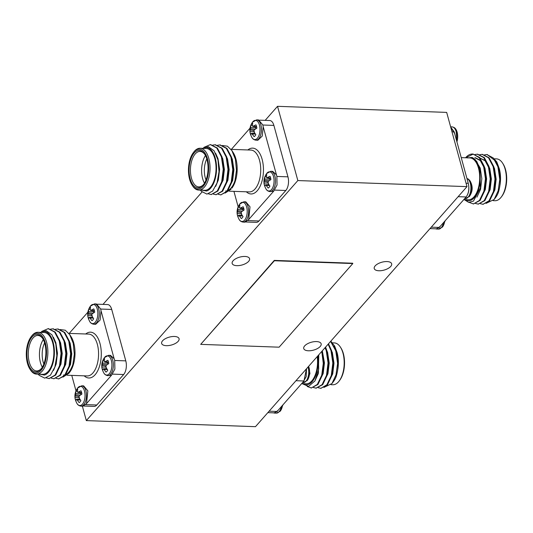 <?xml version="1.0" encoding="UTF-8"?>
<svg xmlns="http://www.w3.org/2000/svg" width="533" height="533" viewBox="0 0 533 533"><rect width="100%" height="100%" fill="white"/><g stroke="black" fill="none" stroke-linecap="round" stroke-linejoin="round"><path stroke-width="0.8" d="M247.978 220.582L258.958 220.975L285.821 190.488L274.841 190.094M258.958 220.975A9.967 5.044 92.1 0 1 256.253 222.368L246.099 222.001M259.611 120.165L269.765 120.531A9.967 5.044 92.1 0 1 273.882 125.408L262.836 125.015M276.9 176.443L287.953 176.836L273.882 125.408M287.953 176.836A9.967 5.044 92.1 0 1 285.821 190.488M297.84 180.56L86.326 420.604L255.467 426.68L466.988 186.63L297.84 180.56L277.533 106.32L265.161 120.365M202.04 192L102.996 304.396M86.326 420.604L82.375 406.179M114.742 360.475L125.788 360.868L111.723 309.446L100.67 309.047M125.788 360.868A9.967 5.044 92.1 0 1 123.656 374.526L112.676 374.126M85.82 404.614L96.793 405.007L123.656 374.526M96.793 405.007A9.967 5.044 92.1 0 1 94.094 406.399L83.941 406.033M97.452 304.196L107.599 304.563A9.967 5.044 92.1 0 1 111.723 309.446M320.226 346.457A9.028 4.091 164.7 0 0 321.152 343.792A9.028 4.091 164.7 0 0 311.365 342.233A9.028 4.091 164.7 0 0 303.737 348.555A9.028 4.091 164.7 0 0 310.886 350.654A9.028 4.091 164.7 0 0 320.226 346.457M390.729 266.44A9.028 4.091 164.7 0 0 391.655 263.782A9.028 4.091 164.7 0 0 381.868 262.216A9.028 4.091 164.7 0 0 374.239 268.545A9.028 4.091 164.7 0 0 381.388 270.637A9.028 4.091 164.7 0 0 390.729 266.44M248.644 261.343A9.028 4.091 164.7 0 0 249.571 258.678A9.028 4.091 164.7 0 0 239.783 257.113A9.028 4.091 164.7 0 0 232.161 263.442A9.028 4.091 164.7 0 0 239.31 265.541A9.028 4.091 164.7 0 0 248.644 261.343M178.142 341.353A9.028 4.091 164.7 0 0 179.068 338.695A9.028 4.091 164.7 0 0 169.281 337.129A9.028 4.091 164.7 0 0 161.652 343.459A9.028 4.091 164.7 0 0 168.801 345.551A9.028 4.091 164.7 0 0 178.142 341.353M352.799 263.555L352.706 263.215L274.288 260.397L200.694 344.365L279.112 347.183L352.799 263.555L274.382 260.744L274.288 260.397M466.988 186.63L446.674 112.396L277.533 106.32M274.382 260.744L200.694 344.365M306.435 368.836L303.97 380.995L277.107 411.483L274.135 412.862M323.911 387.411L331.972 383.54L335.997 374.866L337.602 363.486A24.924 12.612 -87.9 0 0 334.291 345.73L330.853 341.127M320.819 388.31L327.455 384.833L331.872 375.598L333.425 363.093L331.593 350.661L328.481 343.818M316.049 388.137L322.685 384.659L327.095 375.425L328.648 362.92L326.822 350.487L325.576 347.116M311.272 387.964L317.908 384.493L322.325 375.252L323.877 363.12L322.225 350.921M337.602 363.486L335.77 350.807L330.593 341.42M318.154 387.711L320.879 388.304L326.862 384.813L331.273 375.572L332.825 363.066L331 350.641L328.141 344.198M313.384 387.538L316.102 388.137L322.085 384.639L326.502 375.405L328.055 362.9L326.223 350.467L325.183 347.563M307.195 386.485L311.332 387.964L317.315 384.466L321.725 375.232L323.284 363.413L321.779 351.427M334.291 345.73C338.808 356.177 339.374 366.597 336.003 376.991A21.933 11.1 92.1 0 1 333.431 381.601L331.972 383.54M337.909 368.709C338.721 363.073 338.462 357.756 337.142 352.753L334.604 345.944L331.952 342.972M331.013 384.693L332.825 384.753A20.934 10.593 -87.9 0 0 339.181 381.002A20.934 10.593 -87.9 0 0 342.979 353.166A20.934 10.593 -87.9 0 0 340.394 347.116A20.934 10.593 -87.9 0 0 334.331 342.912L331.832 342.826M340.394 347.116L340.933 347.942A19.934 10.087 92.1 0 1 343.392 353.705A19.934 10.087 92.1 0 1 339.774 380.216L339.181 381.002M302.884 383.68A21.933 11.1 -87.9 0 0 314.357 378.423A21.933 11.1 -87.9 0 0 317.675 356.077M317.215 356.597A20.934 10.593 92.1 0 1 306.189 383.8L301.645 383.633M318.354 355.318L318.694 369.169L314.93 380.935L308.607 386.378L302.064 383.653M326.829 352.679A15.75 7.968 92.1 0 1 327.762 355.344A15.75 7.968 92.1 0 1 327.775 355.391M328.621 364.392A15.75 7.968 92.1 0 1 327.462 371.001M320.4 379.116L322.572 373.553L323.844 362.853L321.912 351.274M336.869 353.859L335.45 349.821M329.934 379.483L332.119 373.9L333.392 363.193L331.773 352.56L330.68 349.648M325.157 379.316L327.349 373.726L328.621 363.026L326.995 352.386L325.03 347.736M337.142 352.753L335.83 349.362M335.563 348.822L333.958 346.223M328.508 382.401L332.719 373.919L333.991 363.22L332.365 352.58L329.181 346.05M323.731 382.228L327.942 373.746L329.214 363.046L327.595 352.406L325.383 347.336M318.961 382.054L323.171 373.58L324.444 362.873L322.332 350.801M314.77 381.195L318.394 373.406L318.774 354.831M278.033 410.437L274.395 413.068L273.389 412.835M280.125 411.283A9.607 4.864 -87.9 0 0 280.478 410.843A9.607 4.864 -87.9 0 0 280.485 410.83A9.607 4.864 -87.9 0 0 282.523 405.34M306.522 368.743L306.182 376.698L303.05 382.041M306.988 380.795A9.607 4.864 -87.9 0 0 307.341 380.355A9.607 4.864 -87.9 0 0 307.348 380.342A9.607 4.864 -87.9 0 0 308.614 366.364M86.533 403.581L87.852 390.856L83.648 385.879M77.558 388.117A9.607 4.864 92.1 0 1 84.394 390.682A9.607 4.864 92.1 0 1 82.442 404.187A9.607 4.864 92.1 0 1 77.005 403.528C74.04 398.224 74.227 393.081 77.558 388.117A9.607 4.864 92.1 0 1 77.558 388.117L81.702 385.805A10.167 5.143 92.1 0 1 85.906 390.782A10.167 5.143 92.1 0 1 83.728 404.707A10.167 5.143 92.1 0 1 80.976 406.126L82.921 406.199L86.546 403.561L111.577 375.159L114.888 369.056L114.715 360.368L114.135 358.709L110.511 355.391L108.565 355.318A10.167 5.143 92.1 0 1 112.769 360.301A10.167 5.143 92.1 0 1 110.591 374.226A10.167 5.143 92.1 0 1 107.833 375.645L111.564 375.165M114.149 358.742L101.023 310.766M95.713 324.284L100.084 320.1L101.03 310.806L100.644 308.94L96.446 303.963L94.494 303.89A10.167 5.143 92.1 0 1 98.698 308.874A10.167 5.143 92.1 0 1 96.52 322.798A10.167 5.143 92.1 0 1 93.768 324.217L95.713 324.284M87.852 312.218L69.19 333.398M71.762 375.385L75.992 390.856M41.694 331.419L48.163 328.654L54.593 332.052L59.243 340.887L61.068 353.312L59.516 365.818L55.106 375.059L49.123 378.55L46.311 377.91M50.542 329.141L52.927 328.821L59.363 332.219L64.013 341.053L65.845 353.486L64.293 365.991L59.876 375.225L53.893 378.723L51.175 378.13M55.319 329.314L57.724 328.994L64.147 332.399L68.79 341.227L70.616 353.659L69.063 366.164L64.653 375.399L58.67 378.896L55.945 378.297M48.47 328.668L55.192 332.072L59.836 340.907L61.668 353.332L60.116 365.845L55.705 375.079L49.069 378.55M53.24 328.841L59.962 332.246L64.613 341.073L66.445 353.506L64.886 366.011L60.476 375.252L53.84 378.723M58.017 329.014L64.733 332.412L69.383 341.247L71.215 353.679L69.663 366.184L65.253 375.419L58.617 378.896M39.875 332.679L46.131 330.667L51.934 334.817L55.805 343.978L56.851 355.718L54.866 367.024L50.462 375.152L44.765 378.137L39.202 375.345A24.924 12.612 92.1 0 1 38.263 374.179M38.263 373.9L44.419 375.072L39.955 374.013M44.419 375.072A21.933 11.1 -87.9 0 0 54.239 348.629A21.933 11.1 -87.9 0 0 40.721 332.372M36.511 374.119L42.527 374.333A20.934 10.593 -87.9 0 0 53.86 353.792A20.934 10.593 -87.9 0 0 44.026 332.492L38.01 332.279A20.934 10.593 92.1 0 1 47.85 353.579A20.934 10.593 92.1 0 1 36.511 374.119A20.934 10.593 92.1 0 1 30.441 369.915L29.908 369.089A19.934 10.087 -87.9 0 0 43.42 366.764A19.934 10.087 -87.9 0 0 44.379 340.114A19.934 10.087 -87.9 0 0 31.067 336.823A19.934 10.087 -87.9 0 0 27.45 363.333A19.934 10.087 -87.9 0 0 29.908 369.089M31.067 336.823L31.66 336.037A20.934 10.593 92.1 0 1 38.01 332.279M27.983 362.72A18.742 9.481 92.1 0 1 30.448 339.215A18.742 9.481 92.1 0 1 42.507 338.202A18.742 9.481 92.1 0 1 41.421 368.536A18.742 9.481 92.1 0 1 27.983 362.72M69.736 334.624L71.042 336.643A21.933 11.1 92.1 0 1 69.77 372.134L68.944 373.227L72.761 365.045L74.314 354.272L73.234 343.365L69.736 334.624L65.286 330.233L60.229 329.541M63.367 375.079A20.934 10.593 -87.9 0 0 73.341 362.707M63.014 377.078L68.944 373.227M42.773 338.628A17.742 8.981 -87.9 0 0 37.896 335.464A17.742 8.981 -87.9 0 0 29.735 344.278A17.742 8.981 -87.9 0 0 29.295 362.24A17.742 8.981 -87.9 0 0 36.624 370.935A17.742 8.981 -87.9 0 0 41.714 368.123M42.307 367.21A17.742 8.981 92.1 0 1 40.461 362.647A17.742 8.981 92.1 0 1 43.3 339.588M44.612 342.906A15.75 7.968 -87.9 0 0 43.08 361.687A15.75 7.968 -87.9 0 0 43.859 363.992M53.407 337.216L55.838 342.652L57.457 353.292L56.185 363.992L53.527 370.388M57.431 336.296L60.609 342.826L62.234 353.459L60.962 364.166L56.751 372.64M62.201 336.47L65.386 342.999L67.005 353.632L65.732 364.339L61.528 372.814M66.978 336.636L70.156 343.165L71.782 353.805L70.509 364.505L66.299 372.987M58.923 339.894L60.016 342.806L61.635 353.439L60.362 364.146L58.177 369.729M63.7 340.067L64.786 342.972L66.412 353.612L65.139 364.319L62.947 369.902M68.471 340.241L69.563 343.145L71.182 353.785L69.91 364.485L67.724 370.075M89.804 321.619C86.839 316.309 87.019 311.172 90.357 306.202A9.607 4.864 92.1 0 1 90.357 306.202A9.607 4.864 92.1 0 1 97.186 308.767A9.607 4.864 92.1 0 1 95.234 322.272A9.607 4.864 92.1 0 1 89.804 321.619L89.804 321.619C90.563 323.051 91.889 323.924 93.768 324.217M88.371 311.745L88.784 309.173A6.969 3.524 92.1 0 1 90.517 307.215L90.204 309.673L90.543 310.426L93.775 308.88A6.969 3.524 92.1 0 1 94.681 312.191L92.316 313.764L91.736 314.796L91.956 316.082L93.661 318.721A6.969 3.524 92.1 0 1 91.936 320.686L89.451 317.388L88.971 317.561L88.671 319.02A6.969 3.524 92.1 0 1 87.765 315.703L88.371 311.745L93.561 311.752L93.308 310.826M91.356 310.266L94.421 310.666M90.543 310.426L94.494 310.999M90.204 309.48L88.784 309.173M88.258 313.018L92.955 313.297M93.615 312.851L93.561 311.752M88.012 314.064L91.903 314.49M87.765 315.703L92.249 315.603M92.535 317.095A5.763 2.912 -87.9 0 0 92.562 317.175L89.451 317.388M90.13 318.154L93.168 318.054M104.408 357.65A9.607 4.864 92.1 0 1 104.421 357.63A9.607 4.864 92.1 0 1 111.257 360.195A9.607 4.864 92.1 0 1 109.305 373.7A9.607 4.864 92.1 0 1 103.868 373.047L103.868 373.047C104.635 374.479 105.954 375.345 107.833 375.645M102.443 363.173L102.856 360.601A6.969 3.524 92.1 0 1 104.581 358.636L104.268 361.101L104.608 361.847L107.846 360.308A6.969 3.524 92.1 0 1 108.752 363.619L106.387 365.192L105.807 366.224L106.02 367.504L107.733 370.149A6.969 3.524 92.1 0 1 106 372.114L103.522 368.816L103.036 368.989L102.742 370.448A6.969 3.524 92.1 0 1 101.83 367.13L102.443 363.173L107.633 363.18L107.38 362.253M105.427 361.687L108.492 362.094M104.608 361.847L108.565 362.42M104.268 360.908L102.856 360.601M102.323 364.445L107.02 364.725M107.679 364.279L107.633 363.18M102.083 365.491L105.967 365.911M101.83 367.13L106.32 367.03M103.522 368.816L106.653 368.596M104.195 369.582L107.24 369.482M77.005 403.528L77.005 403.528C77.771 404.967 79.091 405.833 80.976 406.126M75.579 393.654L75.992 391.089A6.969 3.524 92.1 0 1 77.718 389.123L77.405 391.582L77.745 392.335L80.983 390.796A6.969 3.524 92.1 0 1 81.889 394.107L79.524 395.673L78.944 396.712L79.164 397.991L80.869 400.636A6.969 3.524 92.1 0 1 79.137 402.602L76.659 399.304L76.172 399.47L75.879 400.929A6.969 3.524 92.1 0 1 74.973 397.618L75.579 393.654L80.769 393.667L80.516 392.734M78.564 392.175L81.629 392.581M77.745 392.335L81.702 392.908M77.412 391.389L75.992 391.089M75.466 394.926L80.157 395.206M80.816 394.766L80.769 393.667M75.22 395.972L79.104 396.399M74.973 397.618L79.457 397.511M76.659 399.304L79.79 399.084M77.332 400.063L80.376 399.97M450.698 127.094L454.196 131.884L468.26 183.312C469.433 188.822 468.72 193.372 466.128 196.963L439.265 227.444L436.3 228.83M486.076 203.373L494.138 199.502L498.162 190.834L499.767 179.454A24.924 12.612 -87.9 0 0 496.45 161.699L487.155 154.563M482.985 204.272L489.62 200.801L494.031 191.56L495.583 179.055L493.758 166.629L489.101 157.788L482.385 154.39M478.208 204.099L484.843 200.628L489.261 191.394L490.813 178.881L488.981 166.456L484.337 157.628L477.608 154.217M473.437 203.932L480.073 200.455L484.484 191.22L486.036 178.715L484.211 166.283L479.553 157.448L472.844 154.05M465.589 157.768A24.924 12.612 92.1 0 1 472.571 154.03A24.924 12.612 92.1 0 1 473.197 154.084L465.735 157.775M499.767 179.454L497.935 166.776L493.285 157.948L486.862 154.543L484.457 154.863M480.32 203.679L483.038 204.272L489.021 200.774L493.438 191.54L494.99 179.035L493.158 166.602L488.508 157.775L482.085 154.37L479.687 154.69M475.543 203.506L478.268 204.099L484.25 200.608L488.661 191.367L490.213 178.861L488.388 166.436L483.731 157.595L477.295 154.204L474.91 154.517M469.36 202.453L473.491 203.932L479.473 200.435L483.891 191.2L485.443 178.695L483.611 166.263L479.26 157.768L473.197 154.084M496.45 161.699C500.967 172.146 501.54 182.566 498.168 192.959A21.933 11.1 92.1 0 1 495.597 197.57L494.138 199.502M500.074 184.678C500.88 179.041 500.627 173.718 499.301 168.714L496.763 161.912L494.111 158.941M493.172 200.655L494.99 200.721A20.934 10.593 -87.9 0 0 501.34 196.963A20.934 10.593 -87.9 0 0 505.137 169.134A20.934 10.593 -87.9 0 0 502.559 163.085A20.934 10.593 -87.9 0 0 496.49 158.881L493.998 158.794M502.559 163.085L503.092 163.911A19.934 10.087 92.1 0 1 505.55 169.667A19.934 10.087 92.1 0 1 501.933 196.177L501.34 196.963M465.043 199.648A21.933 11.1 -87.9 0 0 479.647 184.671A21.933 11.1 -87.9 0 0 472.065 157.442L467.528 157.948M461.238 157.615L469.853 157.921A20.934 10.593 92.1 0 1 478.501 168.175A20.934 10.593 92.1 0 1 477.981 189.368A20.934 10.593 92.1 0 1 468.354 199.768L463.81 199.602M472.065 157.442L476.715 161.392L479.947 168.801L480.386 187.896L473.451 201.121L468.7 202.387L464.223 199.615M488.988 168.641A15.75 7.968 92.1 0 1 489.92 171.313A15.75 7.968 92.1 0 1 489.934 171.353M490.78 180.361A15.75 7.968 92.1 0 1 489.62 186.963M499.035 169.827L497.615 165.79M492.092 195.451L494.284 189.868L495.55 179.161L493.931 168.521L492.838 165.616M487.322 195.278L489.507 189.695L490.78 178.988L489.154 168.355L485.123 160.793L479.567 157.881L485.723 160.819L489.754 168.375L491.379 179.015L490.107 189.715L485.896 198.189M482.545 195.111L484.737 189.521L486.003 178.821L484.384 168.181L480.353 160.626L474.796 157.708M499.301 168.714L497.989 165.33M497.722 164.784L496.116 162.185M490.666 198.363L494.877 189.888L496.15 179.181L494.524 168.548L491.346 162.019M481.119 198.023L485.33 189.541L486.602 178.841L484.977 168.201L480.946 160.646L475.396 157.735M476.928 197.163L480.559 189.375L481.832 178.668L480.206 168.028L475.036 159.387M450.638 126.881L454.682 133.643M456.921 141.831A9.607 4.864 -87.9 0 0 455.995 129.472L455.995 129.472C455.229 128.033 453.909 127.167 452.024 126.874L450.625 126.821M440.191 226.398L436.554 229.037L435.548 228.804M442.283 227.245A9.607 4.864 -87.9 0 0 442.637 226.811A9.607 4.864 -87.9 0 0 442.65 226.798A9.607 4.864 -87.9 0 0 444.682 221.308M467.781 181.546C469.826 188.522 468.973 194.005 465.216 198.003M469.147 196.764A9.607 4.864 -87.9 0 0 469.5 196.324A9.607 4.864 -87.9 0 0 469.506 196.311A9.607 4.864 -87.9 0 0 470.059 180.9L468.607 179.248L466.928 178.415M248.698 219.549L250.01 206.824L245.813 201.84L243.861 201.774A10.167 5.143 92.1 0 1 248.065 206.751A10.167 5.143 92.1 0 1 245.893 220.675A10.167 5.143 92.1 0 1 243.135 222.094L245.08 222.161L248.704 219.529L273.742 191.127M276.314 174.704L272.676 171.359L270.724 171.286A10.167 5.143 92.1 0 1 274.928 176.263A10.167 5.143 92.1 0 1 272.749 190.188A10.167 5.143 92.1 0 1 269.998 191.607L273.729 191.134L277.047 185.018L276.874 176.336L263.189 126.727M257.872 140.252L262.243 136.062L263.195 126.774L262.802 124.909L258.605 119.932L256.659 119.858A10.167 5.143 92.1 0 1 260.857 124.835A10.167 5.143 92.1 0 1 258.685 138.76A10.167 5.143 92.1 0 1 255.927 140.179L257.872 140.252M250.017 128.186L231.355 149.367M233.927 191.354L238.158 206.824M203.859 147.388L210.328 144.616L216.758 148.021L221.402 156.849L223.234 169.281L221.681 181.786L217.264 191.021L211.281 194.518L208.47 193.879M212.707 145.109L215.092 144.789L221.521 148.187L226.179 157.022L228.004 169.454L226.452 181.96L222.041 191.194L216.058 194.692L213.333 194.092M217.477 145.276L219.882 144.963L226.305 148.367L230.949 157.195L232.781 169.621L231.229 182.126L226.811 191.367L220.829 194.858L218.11 194.265M210.628 144.636L217.351 148.041L222.001 156.869L223.827 169.301L222.274 181.806L217.864 191.047L211.228 194.518M215.399 144.809L222.128 148.214L226.772 157.042L228.604 169.474L227.051 181.98L222.634 191.214L215.998 194.692M220.176 144.976L226.891 148.374L231.549 157.215L233.374 169.647L231.822 182.153L227.411 191.387L220.775 194.858M202.034 148.64L208.29 146.635L214.099 150.786L217.964 159.947L219.01 171.679L217.024 182.992L212.62 191.114L206.924 194.099L201.361 191.307A24.924 12.612 92.1 0 1 200.428 190.148M200.421 189.861L206.577 191.034L202.12 189.981M206.577 191.034A21.933 11.1 -87.9 0 0 216.398 164.597A21.933 11.1 -87.9 0 0 202.88 148.341M198.669 190.088L204.685 190.301A20.934 10.593 -87.9 0 0 216.025 169.761A20.934 10.593 -87.9 0 0 206.191 148.46L200.175 148.247A20.934 10.593 92.1 0 1 210.009 169.547A20.934 10.593 92.1 0 1 198.669 190.088A20.934 10.593 92.1 0 1 192.606 185.884L192.067 185.058A19.934 10.087 -87.9 0 0 205.578 182.726A19.934 10.087 -87.9 0 0 206.537 156.076A19.934 10.087 -87.9 0 0 193.226 152.784A19.934 10.087 -87.9 0 0 189.608 179.295A19.934 10.087 -87.9 0 0 192.067 185.058M193.226 152.784L193.819 151.998A20.934 10.593 92.1 0 1 200.175 148.247M190.148 178.688A18.742 9.481 92.1 0 1 192.606 155.183A18.742 9.481 92.1 0 1 204.665 154.164A18.742 9.481 92.1 0 1 203.579 184.498A18.742 9.481 92.1 0 1 190.148 178.688M231.902 150.586L233.201 152.605A21.933 11.1 92.1 0 1 231.928 188.102L234.92 181.007L236.479 170.24L235.399 159.327L231.902 150.586L227.444 146.202L222.394 145.502M225.532 191.047A20.934 10.593 -87.9 0 0 235.506 178.675M225.179 193.046L231.109 189.195M204.932 154.597A17.742 8.981 -87.9 0 0 200.062 151.432A17.742 8.981 -87.9 0 0 191.893 160.246A17.742 8.981 -87.9 0 0 191.454 178.209A17.742 8.981 -87.9 0 0 198.789 186.896A17.742 8.981 -87.9 0 0 203.879 184.092M204.472 183.172A17.742 8.981 92.1 0 1 202.627 178.608A17.742 8.981 92.1 0 1 205.458 155.549M206.777 158.874A15.75 7.968 -87.9 0 0 205.238 177.656A15.75 7.968 -87.9 0 0 206.018 179.961M215.565 153.184L217.997 158.621L219.623 169.254L218.35 179.961L215.692 186.357M219.589 152.258L222.774 158.787L224.393 169.427L223.12 180.134L218.91 188.609M224.36 152.431L227.544 158.961L229.17 169.601L227.897 180.301L223.687 188.782M229.137 152.605L232.321 159.134L233.94 169.774L232.668 180.474L228.457 188.955M221.082 155.863L222.174 158.767L223.8 169.407L222.528 180.107L220.336 185.697M225.859 156.036L226.951 158.941L228.57 169.581L227.298 180.281L225.113 185.87M230.629 156.202L231.722 159.114L233.347 169.747L232.075 180.454L229.883 186.037M252.502 122.19A9.607 4.864 92.1 0 1 252.515 122.17A9.607 4.864 92.1 0 1 259.351 124.735A9.607 4.864 92.1 0 1 257.392 138.24A9.607 4.864 92.1 0 1 251.962 137.581L251.962 137.581C252.729 139.02 254.048 139.886 255.927 140.179M250.537 127.713L250.943 125.142A6.969 3.524 92.1 0 1 252.675 123.176L252.362 125.635L252.702 126.388L255.94 124.849A6.969 3.524 92.1 0 1 256.846 128.16L254.474 129.726L253.901 130.765L254.114 132.044L255.827 134.689A6.969 3.524 92.1 0 1 254.094 136.655L251.616 133.357L251.13 133.53L250.83 134.982A6.969 3.524 92.1 0 1 249.924 131.671L250.537 127.713L255.727 127.72L255.467 126.787M253.521 126.228L256.58 126.634M252.702 126.388L256.659 126.961M252.362 125.442L250.943 125.142M250.417 128.979L255.114 129.266M255.773 128.819L255.727 127.72M250.17 130.025L254.061 130.452M249.924 131.671L254.414 131.564M251.616 133.357L254.747 133.137M252.289 134.116L255.334 134.023M266.567 173.618A9.607 4.864 92.1 0 1 266.587 173.598A9.607 4.864 92.1 0 1 273.416 176.163A9.607 4.864 92.1 0 1 271.464 189.661A9.607 4.864 92.1 0 1 266.034 189.008L266.034 189.008C266.793 190.448 268.119 191.314 269.998 191.607M264.601 179.135L265.014 176.57A6.969 3.524 92.1 0 1 266.747 174.604L266.433 177.063L266.773 177.815L270.004 176.276A6.969 3.524 92.1 0 1 270.911 179.588L268.545 181.153L267.966 182.186L268.186 183.472L269.891 186.117A6.969 3.524 92.1 0 1 268.166 188.082L265.681 184.784L265.201 184.951L264.901 186.41A6.969 3.524 92.1 0 1 263.995 183.099L264.601 179.135L269.791 179.148L269.538 178.215M267.586 177.656L270.651 178.062M266.773 177.815L270.724 178.388M266.433 176.869L265.014 176.57M264.488 180.407L269.185 180.687M269.845 180.247L269.791 179.148M264.241 181.453L268.132 181.88M263.995 183.099L268.479 182.992M268.765 184.491A5.763 2.912 -87.9 0 0 268.792 184.565L265.681 184.784M266.36 185.544L269.398 185.451M239.703 204.099A9.607 4.864 92.1 0 1 239.723 204.079A9.607 4.864 92.1 0 1 246.552 206.644A9.607 4.864 92.1 0 1 244.6 220.149A9.607 4.864 92.1 0 1 239.17 219.496L239.17 219.496C239.93 220.935 241.256 221.801 243.135 222.094M237.745 209.622L238.151 207.057A6.969 3.524 92.1 0 1 239.883 205.092L239.57 207.55L239.91 208.303L243.148 206.757A6.969 3.524 92.1 0 1 244.054 210.075L241.682 211.641L241.103 212.674L241.322 213.96L243.035 216.605A6.969 3.524 92.1 0 1 241.302 218.563L238.817 215.265L238.338 215.439L238.038 216.898A6.969 3.524 92.1 0 1 237.132 213.586L237.745 209.622L242.928 209.629L242.675 208.703M240.729 208.143L243.788 208.543M239.91 208.303L243.861 208.876M239.57 207.357L238.151 207.057M237.625 210.895L242.322 211.175M242.981 210.728L242.928 209.629M237.378 211.941L241.269 212.367M237.132 213.586L241.616 213.48M238.817 215.265L241.949 215.052M239.497 216.032L242.542 215.932M269.112 411.196L277.107 411.483M303.97 380.995L295.975 380.709M282.983 404.814L280.072 411.349L276.341 413.142A10.167 5.143 -87.9 0 0 279.099 411.723A10.167 5.143 -87.9 0 0 281.424 406.586M308.66 366.311L309.946 373.56L307.341 380.355L303.204 382.654A10.167 5.143 -87.9 0 0 305.962 381.235A10.167 5.143 -87.9 0 0 308.047 367.004M85.7 333.991A22.926 11.599 92.1 0 1 99.971 343.392A22.926 11.599 92.1 0 1 97.859 370.482A22.926 11.599 92.1 0 1 84.194 375.832M67.111 375.219L87.205 375.938A20.934 10.593 -87.9 0 0 96.839 365.538A20.934 10.593 -87.9 0 0 97.359 344.351A20.934 10.593 -87.9 0 0 88.711 334.098L68.864 333.385M431.277 227.158L439.272 227.444M466.128 196.963L458.133 196.677M466.055 183.232L468.26 183.312M454.196 131.884L451.984 131.804M456.468 140.192A10.167 5.143 -87.9 0 0 452.024 126.874M445.148 220.782L442.643 226.805L438.506 229.11A10.167 5.143 -87.9 0 0 441.257 227.691A10.167 5.143 -87.9 0 0 443.583 222.554M464.689 198.596L465.369 198.622A10.167 5.143 -87.9 0 0 468.121 197.203A10.167 5.143 -87.9 0 0 470.846 186.69A10.167 5.143 -87.9 0 0 466.941 178.468M247.858 149.953A22.926 11.599 92.1 0 1 262.136 159.36A22.926 11.599 92.1 0 1 260.024 186.45A22.926 11.599 92.1 0 1 246.359 191.8M229.277 191.187L249.371 191.907A20.934 10.593 -87.9 0 0 258.998 181.506A20.934 10.593 -87.9 0 0 259.518 160.313A20.934 10.593 -87.9 0 0 250.87 150.066L231.022 149.353M321.119 388.324L320.52 388.304M316.349 388.157L315.749 388.131M311.572 387.984L310.979 387.964M274.402 412.875L267.839 412.635M276.341 413.142L274.395 413.068M303.204 382.654L302.531 382.634M71.029 350.821L70.503 350.801M66.259 350.647L65.732 350.627M61.482 350.474L60.955 350.461M71.042 358.003L70.476 357.983M66.265 357.83L65.699 357.81M61.495 357.663L60.929 357.636M48.77 378.55L49.362 378.57M53.54 378.723L54.139 378.743M58.317 378.89L58.91 378.916M48.17 328.654L48.763 328.674M52.947 328.821L53.54 328.848M57.717 328.994L58.317 329.014M90.357 306.202L94.494 303.89M103.868 373.047C100.904 367.737 101.09 362.6 104.421 357.63L108.565 355.318M81.702 385.805L83.648 385.872M487.455 154.563L486.862 154.543M482.685 154.397L482.085 154.37M477.908 154.224L477.315 154.204M473.137 154.05L472.571 154.03M483.284 204.292L482.685 204.272M478.507 204.119L477.914 204.099M473.737 203.946L473.137 203.926M436.567 228.837L430.004 228.604M457.008 142.144L455.995 129.472M438.506 229.11L436.554 229.037M470.059 180.9C473.024 186.21 472.844 191.347 469.506 196.317L465.369 198.622M233.194 166.789L232.668 166.769M228.417 166.616L227.891 166.596M223.647 166.443L223.12 166.423M233.201 173.971L232.635 173.951M228.43 173.798L227.864 173.778M223.653 173.625L223.087 173.605M210.928 194.518L211.528 194.538M215.705 194.685L216.298 194.712M220.475 194.858L221.075 194.878M210.328 144.616L210.928 144.643M215.105 144.789L215.698 144.809M219.876 144.963L220.475 144.983M251.962 137.581C248.998 132.277 249.184 127.14 252.515 122.17L256.659 119.858M266.034 189.008C263.069 183.705 263.249 178.562 266.587 173.598L270.724 171.286M239.17 219.496C236.206 214.186 236.386 209.049 239.723 204.079L243.861 201.774"/></g></svg>
